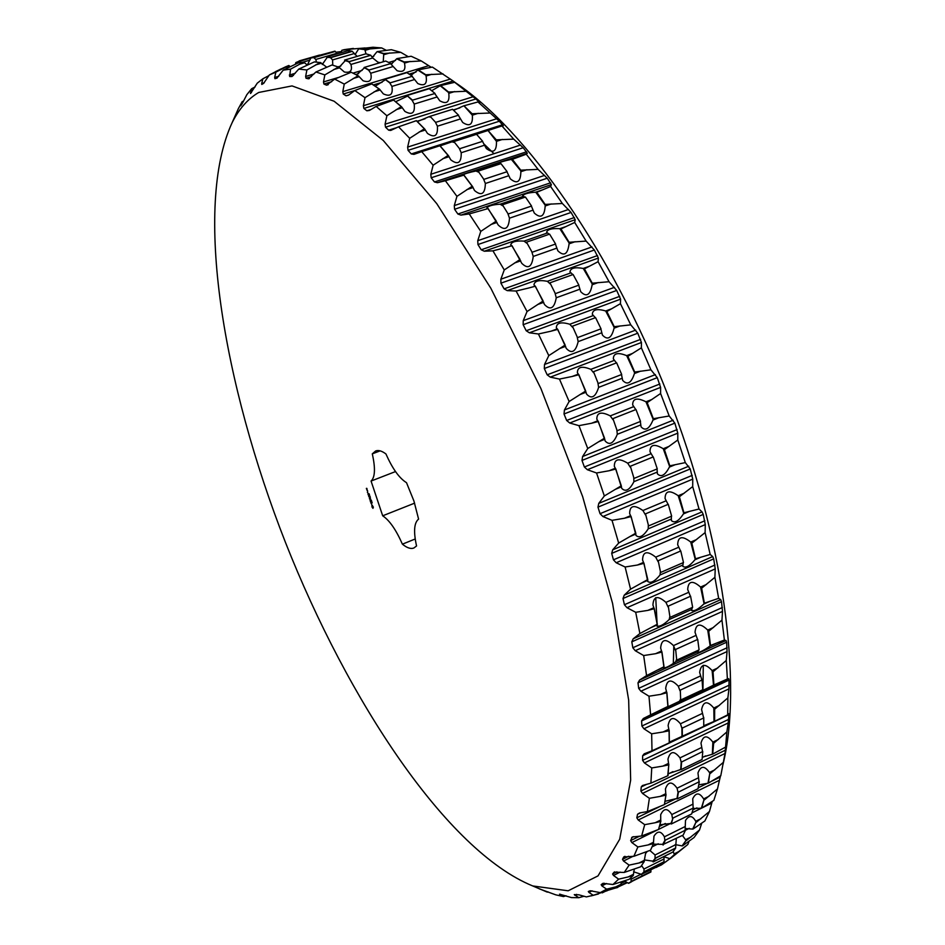 <?xml version="1.0" encoding="UTF-8"?>
<svg xmlns="http://www.w3.org/2000/svg" width="945" height="945" viewBox="0 0 945 945"><rect width="100%" height="100%" fill="white"/><g stroke="black" fill="none" stroke-linecap="round" stroke-linejoin="round"><path stroke-width="1.42" d="M414.619 503.153L382.69 515.805L371.066 481.052L395.518 471.567M380.15 450.859L372.295 453.86C375.519 468.236 375.106 477.296 371.066 481.052M382.69 515.805C389.482 520.317 396.049 529.767 402.405 544.166L415.198 538.993M372.295 453.86L375.661 450.954C378.472 449.914 381.91 450.919 385.973 453.99C392.423 468.637 399.274 478.205 406.504 482.682L413.934 501.027L418.588 519.112C414.064 522.774 413.39 531.728 416.556 545.962L413.886 547.994C410.756 549.187 406.917 547.899 402.405 544.166M258.717 92.468L292.04 85.912L334.105 101.233L383.268 140.474L436.779 203.671L490.821 288.201L540.906 388.513L582.652 496.621L612.573 603.394L628.673 700.162L630.658 780.145L619.707 839.219L598.02 875.897L568.158 890.792L532.732 885.949C446.737 850.819 348.02 700.777 285.496 542.524C223.292 384.131 193.158 207.085 232.092 122.744C238.92 109.018 247.791 98.93 258.717 92.468M371.893 506.803L372.944 508.327L373.346 507.229L371.728 504.701L372.2 506.685M371.007 503.295L371.503 503.803L371.243 502.527L371.775 503.319L370.842 502.338L371.09 503.272M370.641 502.078L371.113 501.346L370.109 500.496L370.641 502.078M369.554 498.948L370.7 500.248L369.613 498.925M371.846 502.055L372.165 502.775L371.846 502.055M371.42 501.228L371.881 501.854L371.385 501.252M371.385 500.366L371.621 501.086L371.385 500.366M370.393 498.452L370.783 499.61L370.393 498.452M369.542 497.531L369.424 498.428L370.109 498.476L369.566 496.751L368.798 496.586L369.649 497.495M368.184 494.755L369.33 496.16L368.184 494.755M367.995 494.176L368.751 494.448L367.995 494.176M367.369 492.321L368.515 493.727L367.369 492.321M370.156 496.727L370.357 497.318L370.156 496.727M369.578 495.499L369.849 496.137L369.578 495.499M369.294 494.684L369.578 495.322L369.188 494.743M369.2 493.869L369.412 494.507L369.2 493.869M367.18 490.632L367.711 491.317L367.44 490.467M366.92 489.971L366.755 489.309L366.92 489.971M366.353 488.411L367.121 489.226L366.601 488.317M264.257 82.747L261.682 83.514L261.777 84.448L263.596 83.396L269.372 74.927L275.869 72.151L274.664 77.478L274.924 78.671L276.909 78.14L283.228 70.131L290.552 69.139L289.654 76.533L292.052 76.51L298.774 69.079L306.901 69.977L305.637 76.462L306.015 78.246L308.448 78.813L315.949 71.997L324.844 74.903L323.497 81.931L323.922 84.034L326.557 85.18L334.672 79.096L344.252 84.081L342.799 91.641L343.248 94.039L346.071 95.799L348.481 95.161L354.788 90.531L364.994 97.678L363.388 105.71L363.849 108.415L366.837 110.778L369.401 110.47L376.157 106.431L386.883 115.751L385.076 124.197L385.525 127.185L388.655 130.174L390.734 130.445L398.542 126.807L409.693 138.289L407.638 147.089L408.063 150.338L411.288 153.94L413.969 154.378L421.718 151.637L433.141 165.221L430.814 174.282L431.18 177.778L434.464 181.96L437.417 182.704L445.39 180.755L456.943 196.347L454.297 205.585L454.58 209.27L457.876 214.019L460.924 215.106L469.24 213.936L480.769 231.383L477.757 240.691L477.946 244.542L481.206 249.787L484.312 251.216L492.936 250.838L504.252 269.939L500.85 279.212L500.921 283.181L504.098 288.863L507.252 290.623L516.112 291.036L527.05 311.543L523.235 320.65L523.152 324.702L526.2 330.738L529.365 332.794L538.414 333.987L548.797 355.615L544.533 364.463L544.308 368.515L547.167 374.822L550.297 377.138L559.464 379.075L569.126 401.507L564.437 409.976L564.023 413.981L566.657 420.478L569.74 423.017L578.954 425.652L587.743 448.532L582.604 456.518L582.002 460.428L584.376 466.995L587.365 469.724L596.555 472.984L604.339 495.971L598.764 503.378L597.972 507.134L600.04 513.69L602.922 516.537L612.017 520.341L618.668 543.08L612.691 549.836L611.698 553.392L613.447 559.83L616.187 562.759L625.117 567L630.563 589.16L624.208 595.196L623.015 598.516L624.409 604.729L626.996 607.694L635.701 612.289L639.895 633.54L633.185 638.808L631.803 641.844L632.831 647.762L635.241 650.703L643.663 655.547L646.569 675.616L639.564 680.081L638.005 682.822L638.666 688.362L640.887 691.22L648.979 696.217L650.597 714.845L643.332 718.507L641.596 720.917L641.903 726.02L643.923 728.772L651.648 733.816L652.003 750.803L644.183 753.826L642.647 755.728L642.6 760.347L644.431 762.934L651.743 767.942L650.892 783.145L642.458 785.519L641.253 786.937L640.864 791.012L642.482 793.422L649.38 798.301L647.396 811.59L639.659 812.924L637.521 814.283L636.824 817.815L638.241 820.012L644.703 824.678L641.655 835.994L632.288 836.986L630.634 840.601L631.862 842.574L637.887 846.968L633.871 856.288L623.747 856.938L622.495 859.324L623.535 861.037L629.122 865.124L624.243 872.436L614.096 872.176L612.596 873.995L613.47 875.448L618.632 879.157L612.974 884.508L602.934 883.351L601.15 884.674L601.859 885.867L606.607 889.174L600.288 892.623L590.235 890.757L588.322 891.501L588.912 892.423L593.259 895.293L586.384 896.911L578.907 894.82L574.276 894.62L578.801 897.703L571.453 897.585L559.523 894.171L563.433 896.569L555.707 894.82L539.311 888.855M233.061 120.558L238.364 108.628L242.168 101.694L240.703 105.84L242.121 103.761L246.858 94.642L251.677 88.7L250.519 93.496L257.241 83.184L262.911 78.766L261.682 83.514M372.424 507.536L373.263 506.898M372.224 507.288L372.495 505.481M370.464 501.405L371.066 501.287M369.424 498.428L370.074 498.31M368.644 496.113L369.294 495.995M368.077 494.4L368.727 494.282M366.577 489.085L366.873 488.4M268.923 75.612L262.911 78.766M255.079 86.975L251.677 88.7M243.621 100.985L242.168 101.694M548.112 891.879L547.32 892.127M566.09 895.789L563.433 896.569M583.986 896.25L578.801 897.703M607.292 890.686L593.259 895.293M624.527 880.953L628.295 883.197L650.881 872.011L628.295 883.197M620.818 885.323L621.03 884.26L615.88 886.847L620.818 885.323L616.234 887.804L600.288 892.623M615.88 886.847L606.607 889.174M670.076 858.651L661.465 864.899L656.09 867.345M621.03 884.26L621.255 882.028M630.894 877.775L631.189 881.638M674.635 854.729L687.83 844.499L670.288 858.651L674.411 854.563L669.875 858.651L663.945 856.761M633.563 871.798L641.383 874.338L643.982 871.951L663.992 862.088L660.827 864.97L641.383 874.338M633.292 875.472L633.445 874.302L628.201 876.936L633.292 875.472L629.181 879.299L612.974 884.508M628.201 876.936L618.632 879.157M663.992 862.088L663.992 856.489M673.147 851.646L674.411 854.563M633.445 874.302L634.296 869.164M641.56 865.585L643.982 869.022L643.982 871.951M687.83 844.499L689.035 841.369M686.306 840.566L699.513 830.005L694.055 837.53L682.491 845.87L686.058 840.377L682.089 845.905L675.238 844.594M644.301 859.891L653.078 861.19M644.254 861.58L644.336 860.328L639.009 862.998L644.254 861.58L640.675 866.801L624.243 872.436M639.009 862.998L629.122 865.124M649.865 850.488L655.062 854.977L655.062 858.273L655.806 858.072L675.616 848.161L676.301 838.487M682.396 835.463L686.058 840.377M644.336 860.328L645.565 853.536L647.136 851.575M699.513 830.005L701.698 823.284M696.264 822.327L709.471 811.483L704.875 820.969L693.063 829.037L695.981 822.126L692.65 829.096L685.22 828.517M653.231 844.168L663 844.346M653.479 843.578L653.503 842.243L648.081 844.936L653.479 843.578L650.526 850.216L633.871 856.288M648.081 844.936L637.887 846.968M685.101 830.336L685.503 820.449C689.023 815.074 692.425 815.358 695.709 821.288L695.981 822.126M653.503 842.243L653.975 836.219C657.496 830.596 660.968 830.797 664.406 836.833L664.867 840.4L662.563 844.57M709.471 811.483L711.774 803.096L702.572 807.644M712.235 801.478L711.774 803.096M704.261 799.99L717.479 788.921L713.853 800.356L701.757 808.105L703.966 799.765L701.355 808.211L693.311 808.53M659.893 824.784L671.068 823.426L672.982 818.063L693.465 807.963L691.657 813.94L671.257 824.016L671.068 822.93L670.454 823.721M660.768 821.418L660.72 820.012L655.204 822.729L660.768 821.418L658.5 829.474L641.655 835.994M655.204 822.729L644.703 824.678M693.157 808.129L692.72 798.773C695.886 792.323 699.524 792.371 703.635 798.903L703.966 799.765M660.72 820.012L660.685 814.696C663.827 807.975 667.536 807.928 671.812 814.555L672.509 818.417M717.479 788.921L719.464 780.251L638.241 820.012M720.515 775.904L719.464 780.251M710.12 773.612L723.338 762.367L720.787 775.727L708.372 783.098L709.801 773.364L707.97 783.24L698.745 784.858M665.02 801.325L677.128 798.407M665.906 795.135L665.8 793.682L660.189 796.411L665.906 795.135L664.406 804.597L647.396 811.59M660.189 796.411L649.38 798.301M699.028 781.834L697.965 772.963C700.694 765.651 704.509 765.485 709.411 772.455L709.801 773.364M665.8 793.682L665.434 788.98C668.115 781.373 672.001 781.113 677.069 788.201L678.026 792.312L677.045 798.194L676.254 798.832M723.338 762.367L725.004 753.484L642.482 793.422M725.453 747.164L712.707 754.11L713.64 743.29L726.859 731.95L725.004 753.484M702.312 757.24L712.707 754.11M668.269 773.754L680.967 769.431M668.729 764.859L668.552 763.371L662.858 766.1L668.729 764.859L668.032 775.668L650.892 783.145M662.858 766.1L651.743 767.942M702.537 751.594L700.989 743.148C703.245 735.163 707.203 734.82 712.861 742.108L712.329 754.287M668.552 763.371L667.973 759.189C670.17 750.921 674.187 750.472 680.01 757.866L681.215 762.19L680.743 768.911L679.786 769.998M726.859 731.95L728.217 722.96L644.431 762.934M727.709 714.833L714.609 721.318L714.656 709.246L727.874 697.894L727.709 714.833L728.725 713.664L728.867 714.763L728.217 722.96M703.753 725.76L717.444 720.019M669.355 742.168L702.997 726.729M669.072 730.78L668.836 729.268L663.047 731.997L669.072 730.78L669.249 742.864L652.003 750.803M663.047 731.997L651.648 733.816M703.541 717.574L701.603 709.541C703.375 701.095 707.451 700.599 713.806 708.041L714.03 721.649M668.836 729.268L668.103 725.559C669.816 716.818 673.939 716.227 680.459 723.775L681.912 728.264L681.983 735.777L680.861 737.407M727.874 697.894L728.949 688.881L643.923 728.772M727.39 679.006L713.9 684.983L713.05 671.777L726.268 660.484L727.39 679.006L728.678 678.675L729.044 680.069L728.949 688.881M702.265 689.968L700.942 691.362L713.9 684.983M666.91 692.709L666.508 691.681L660.649 694.398L666.91 692.709L668.02 706.482L667.205 707.108L679.467 701.273L680.636 699.04L680.305 690.098L702.088 679.987L702.749 689.732L702.088 679.987M666.816 693.205L667.891 706.447L650.597 714.845M660.649 694.398L648.979 696.217M701.899 680.069L699.643 672.438C700.977 663.744 705.135 663.118 712.117 670.572L713.534 685.243M666.508 691.681L665.693 688.373C666.957 679.372 671.163 678.664 678.309 686.224L680.01 690.819M726.268 660.484L727.059 651.554L640.887 691.22M724.39 640.037L710.51 645.47L708.715 631.272L721.956 620.133L724.39 640.037L726.055 640.509L726.622 642.234L727.059 651.554M698.698 650.066L697.623 652.298C699.761 652.511 703.812 650.479 709.754 646.203L710.51 645.47M661.961 652.015L661.524 651.01L655.582 653.704L661.961 652.015L664.028 666.851L663.414 667.902C665.623 668.139 669.721 666.095 675.687 661.784L676.608 659.09L675.651 649.428L697.717 639.411L699.076 649.888L697.717 639.411M661.89 652.511L663.886 666.78L646.569 675.616M655.582 653.704L643.663 655.547M697.54 639.481L695.024 632.264C695.945 623.499 700.186 622.779 707.722 630.079L710.156 645.766M661.524 651.01L660.638 648.046C661.512 638.997 665.788 638.182 673.478 645.6L675.403 650.231M721.956 620.133L722.5 611.403L635.241 650.703M718.649 598.339L704.368 603.217L701.639 588.215L714.893 577.324L718.649 598.339L720.728 599.638L721.507 601.67L722.5 611.403M692.331 607.446L691.563 610.435C693.996 611.569 698.036 609.454 703.694 604.115L704.368 603.217M654.318 608.71L653.845 607.73L647.845 610.387L654.318 608.71L657.354 624.409L656.929 625.85C659.445 627.031 663.532 624.917 669.202 619.518L669.863 616.364L668.269 606.111L690.594 596.212L692.65 607.304L690.594 596.212M654.259 609.194L657.177 624.302L639.895 633.54M647.845 610.387L635.701 612.289M690.429 596.283L687.688 589.503C688.279 580.868 692.579 580.053 700.576 587.058L704.037 603.56M653.845 607.73L652.924 605.083C653.456 596.153 657.791 595.255 665.941 602.378L668.08 606.997M714.893 577.324L715.235 568.902L626.996 607.694M710.179 554.467L695.496 558.79L691.823 543.162L705.112 532.602L710.179 554.467L712.695 556.57L713.699 558.873L715.235 568.902M683.211 562.641L682.786 566.303C685.586 568.358 689.614 566.197 694.882 559.818L695.496 558.79M644.006 563.338L643.51 562.405L637.438 565.027L644.006 563.338L647.762 581.482C650.668 583.608 654.755 581.447 660.023 574.997L660.401 571.43L658.192 560.704L680.754 550.97L683.483 562.523L680.754 550.97M643.958 563.811L647.786 579.545L630.563 589.16M637.438 565.027L625.117 567M680.577 551.041L677.683 544.722C677.99 536.382 682.337 535.496 690.724 542.064L695.177 559.156M643.51 562.405L642.565 560.042C642.836 551.431 647.219 550.462 655.724 557.148L658.063 561.661M705.112 532.602L705.289 524.593L616.187 562.759M699.028 509.012L683.932 512.769L679.372 496.751L692.697 486.604L699.028 509.012L702.017 511.871L703.234 514.423L705.289 524.593M671.411 516.254L671.352 520.541C674.588 523.483 678.604 521.274 683.412 513.926L683.932 512.769M631.13 516.549L630.61 515.675L624.491 518.238L631.13 516.549L635.997 535.425C639.34 538.473 643.415 536.276 648.223 528.834L648.317 524.877L645.506 513.856L668.257 504.299L671.647 516.147L668.257 504.299M631.095 516.998L635.784 533.157L618.668 543.08M624.491 518.238L612.017 520.341M668.091 504.37L665.067 498.558C665.185 490.691 669.58 489.746 678.226 495.723L683.648 513.17M630.61 515.675L629.642 513.572C629.736 505.445 634.166 504.429 642.931 510.513L645.423 514.86M692.697 486.604L692.756 479.127L602.922 516.537M685.314 462.613L669.816 465.826L664.418 449.666L677.789 440.004L685.314 462.613L690.228 468.956L692.756 479.127M657.058 468.968L657.389 473.811C661.098 477.579 665.091 475.335 669.379 467.102L669.816 465.826M615.833 469.027L615.301 468.236L609.135 470.74L615.833 469.027L621.739 488.364C625.578 492.262 629.63 490.03 633.918 481.69L633.729 477.426L630.35 466.251L653.267 456.907L657.271 468.874L653.267 456.907M615.797 469.452L621.302 485.777L604.339 495.971M609.135 470.74L596.555 472.984M653.089 456.99L649.995 451.722C650.006 444.469 654.424 443.477 663.248 448.733L669.544 466.263M615.301 468.236L614.333 466.381C614.321 458.892 618.786 457.829 627.704 463.192L630.327 467.291M677.789 440.004L677.801 433.153L587.365 469.724M669.202 415.989L653.326 418.694L647.171 402.617L660.602 393.51L669.202 415.989L674.836 423.136L677.801 433.153M640.332 421.494L641.076 426.845C645.293 431.322 649.25 429.065 652.971 420.064L653.326 418.694M598.327 421.517L597.783 420.797L591.582 423.242L598.327 421.517L605.202 441.031C609.549 445.662 613.589 443.418 617.309 434.298L616.825 429.762L612.939 418.623L635.973 409.516L640.533 421.411L635.973 409.516M598.291 421.907L604.528 438.149L587.743 448.532M591.582 423.242L578.954 425.652M635.784 409.598L632.666 404.909C632.678 398.4 637.107 397.361 645.978 401.802L653.078 419.143M597.783 420.797L596.827 419.178C596.815 412.457 601.292 411.358 610.257 415.883L612.962 419.686M660.602 393.51L660.602 387.379L569.74 423.017M650.928 369.826L634.697 372.058L627.882 356.336L641.371 347.843L650.928 369.826L657.259 377.657L660.602 387.379M621.503 374.563L622.649 380.351C627.385 385.43 631.319 383.15 634.438 373.523L634.697 372.058M578.872 374.728L578.328 374.114L572.103 376.488L578.872 374.728L586.621 394.136C591.499 399.392 595.504 397.136 598.634 387.367L597.866 382.642L593.519 371.692L616.648 362.845L621.692 374.492L616.648 362.845M578.836 375.082L585.699 390.994L569.126 401.507M572.103 376.488L559.464 379.075M616.435 362.927L613.34 358.864C613.435 353.194 617.876 352.119 626.689 355.651L634.485 372.543M578.328 374.114L577.383 372.72C577.466 366.861 581.955 365.739 590.838 369.341L593.602 372.767M641.371 347.843L641.431 342.492L550.297 377.138M630.776 324.856L614.226 326.675L606.855 311.531L620.428 303.688L630.776 324.856L637.78 333.207L641.431 342.492M600.855 328.907L602.414 335.073C607.659 340.59 611.545 338.298 614.061 328.187L614.226 326.675M557.763 329.392L557.243 328.884L551.018 331.187L557.763 329.392L566.291 348.433C571.69 354.162 575.647 351.894 578.163 341.629L577.135 336.774L572.422 326.202L595.574 317.626L601.032 328.836L595.574 317.626M557.739 329.71L565.134 345.043L548.797 355.615M551.018 331.187L538.414 333.987M595.35 317.709L592.326 314.307C592.586 309.547 597.027 308.436 605.674 310.976L614.037 327.159M557.243 328.884L556.321 327.726C556.581 322.8 561.07 321.643 569.776 324.253L572.54 327.277M620.428 303.688L620.593 299.175L529.365 332.794M609.053 281.728L592.243 283.193L584.423 268.852L598.079 261.694L609.053 281.728L616.695 290.446L620.593 299.175M578.706 285.201L580.702 291.674C586.42 297.486 590.235 295.183 592.149 284.752L592.243 283.193M535.366 286.193L528.633 288.024L535.366 286.193L544.556 304.609C550.427 310.645 554.325 308.365 556.251 297.769L554.975 292.879L549.966 282.815L573.107 274.511L578.883 285.13L573.107 274.511M535.331 286.465L543.127 300.994L527.05 311.543M528.633 288.024L516.112 291.036M572.847 274.605L569.965 271.9C570.473 268.073 574.903 266.927 583.266 268.451L592.066 283.689M534.858 285.792L533.972 284.882C534.492 280.925 538.969 279.732 547.379 281.315L550.12 283.866M598.079 261.694L598.398 258.056L507.252 290.623M586.124 241.093L569.091 242.263L560.952 228.926L574.69 222.453L586.124 241.093L594.346 250.012L598.398 258.056M555.424 244.082L557.857 250.803C564.011 256.733 567.744 254.406 569.067 243.834L569.091 242.263M512.025 245.724L505.339 247.614L512.025 245.724L521.758 263.312C528.066 269.479 531.893 267.187 533.24 256.438L531.74 251.571L526.507 242.168L549.6 234.136L555.601 244.011L549.6 234.136M511.977 245.96L520.057 259.485L504.252 269.939M505.339 247.614L492.936 250.838M549.305 234.242L546.6 232.257C547.438 229.375 551.845 228.182 559.83 228.678L568.937 242.759M511.552 245.452L510.702 244.79C511.564 241.802 516.005 240.573 524.038 241.117L526.708 243.184M574.69 222.453L575.221 219.712L484.312 251.216M562.346 203.482L545.135 204.427L536.807 192.272L550.628 186.484L562.346 203.482L571.075 212.448L575.221 219.712M531.385 206.104L534.268 213.027C540.788 218.886 544.426 216.547 545.182 205.998L545.135 204.427M488.104 208.55L481.477 210.475L488.104 208.55L498.287 225.111C504.961 231.23 508.693 228.914 509.485 218.177L507.808 213.416L502.445 204.793L525.432 197.032L531.562 206.045L525.432 197.032M488.045 208.727L496.29 221.083L480.769 231.383M481.477 210.475L469.24 213.936M525.077 197.151L522.632 195.922C523.861 193.926 528.231 192.674 535.732 192.178L544.993 204.923M487.655 208.396L486.876 208.018C488.152 205.951 492.558 204.687 500.094 204.203L502.669 205.762M550.628 186.484L551.396 184.618L460.924 215.106M538.083 169.368L520.742 170.171L512.355 159.327L526.259 154.212L538.083 169.368L547.249 178.215L551.396 184.618M506.945 171.742L510.288 178.806C517.104 184.429 520.624 182.066 520.86 171.707L520.742 170.171M463.971 175.108L457.427 177.081L463.971 175.108L472.571 186.578L474.496 190.488C481.466 196.359 485.08 194.032 485.352 183.495L483.521 178.888L478.111 171.151L500.968 163.639L507.134 171.683L500.968 163.639M463.901 175.238L472.181 186.271L456.943 196.347M457.427 177.081L445.39 180.755M500.507 163.792L498.405 163.32C500.082 162.15 504.394 160.839 511.339 159.374L520.624 170.643M463.57 175.061L462.873 175.002C464.597 173.785 468.944 172.462 475.926 171.01L478.359 172.061M526.259 154.212L527.31 153.208L437.417 182.704M475.808 134.474L501.937 125.957L513.702 139.128L523.211 147.727L527.31 153.208M513.702 139.128L496.29 139.848L487.963 130.422L496.468 141.348C496.704 151.33 493.325 153.728 486.321 148.53L482.482 141.36M421.718 151.637L439.98 145.731L448.497 155.712L450.765 159.823C457.935 165.28 461.42 162.918 461.219 152.736L459.27 148.353L453.895 141.573L476.563 134.308L482.682 141.301L476.563 134.308M439.897 145.813L448.084 155.417L433.141 165.221M440.11 145.884L451.982 141.833L454.143 142.411M501.937 125.957L503.307 125.768L499.314 121.243L408.063 150.338M453.635 110.341L463.522 105.923L477.981 101.942L499.314 121.243M489.522 113.034L472.11 113.743L463.948 105.805L472.335 115.184C472.996 124.645 469.783 127.067 462.684 122.46L458.313 115.243M398.542 126.807L416.438 120.665L424.754 129.087L427.447 133.399C434.7 138.265 438.019 135.867 437.405 126.205L435.361 122.094L430.093 116.318L452.549 109.289L458.538 115.172L452.549 109.289M416.343 120.7L424.34 128.803L409.693 138.289M417.395 121.598L428.723 116.814L430.353 117.085M477.981 101.942L479.753 102.556L475.867 98.965L385.525 127.185M465.885 91.263L448.521 92.019L440.618 85.605L454.71 82.298L475.867 98.965M434.759 93.555L439.744 100.772C446.796 104.635 449.808 102.166 448.769 93.378L448.521 92.019M376.157 106.431L393.652 100.052L401.672 106.879L404.862 111.38C412.067 115.491 415.186 113.057 414.205 104.068L412.114 100.264L407.023 95.528L429.231 88.712L435.019 93.472L412.114 100.264M393.545 100.052L401.259 106.62L386.883 115.751M431.688 90.708L440.228 85.759L448.438 92.433M395.671 101.729L407.283 96.213M454.71 82.298L456.86 83.715L453.139 81.01L363.849 108.415M443.051 73.911L425.782 74.761L418.233 69.883L432.361 67.083L453.139 81.01M412.091 76.356L417.784 83.538C424.636 86.515 427.4 84.01 426.065 76.037L425.782 74.761M354.788 90.531L371.751 83.916L379.512 89.173L383.304 93.85C390.332 97.063 393.203 94.583 391.915 86.408L389.801 82.947L384.946 79.262L406.87 72.635L412.398 76.261L389.801 82.947M371.751 83.916L379.099 88.936L364.994 97.678M410.969 75.305L417.867 70.072L425.711 75.151M375.26 86.208L385.206 79.852M421.281 60.953L404.153 61.957L397.03 58.59L411.169 56.251L421.281 60.953L431.204 67.272M390.509 63.658L397.101 70.71C403.562 72.694 406.019 70.166 404.448 63.138L404.153 61.957M353.548 73.403L358.498 75.966L363.069 80.774C369.708 82.959 372.271 80.443 370.747 73.237L368.633 70.143L364.061 67.485L385.69 61.035L390.899 63.539L368.633 70.143M334.672 79.096L351.186 72.257L358.084 75.754L344.252 84.081M391.171 64.213L396.676 58.803L404.082 62.311M356.419 74.856L364.309 67.993M377.185 51.632L391.324 49.695L400.763 52.341L383.812 53.534L377.185 51.632L383.753 53.865L383.233 61.768M339.042 67.461L345.138 60.787L344.582 60.09L349.343 61.543L370.735 55.223L372.72 57.988L377.906 62.169L380.185 62.677M315.949 71.997L332.014 64.969L338.83 67.166L344.37 72.021C350.406 73.108 352.591 70.591 350.914 64.461L348.823 61.744L344.807 60.515M338.416 66.989L324.844 74.903M400.763 52.341L408.157 56.641M372.342 57.468L376.854 51.88M358.84 48.845L372.968 47.25L381.674 47.935L364.947 49.341L358.84 48.845L364.876 49.636L365.963 53.83M322.245 64.496L327.147 57.468L326.616 56.924L330.986 57.338L352.048 51.148L357.139 56.381M298.774 69.079L314.378 61.897L320.65 62.642L326.639 67.154M332.794 65.193L332.545 59.937L330.514 57.61L326.84 57.267M320.237 62.488L306.901 69.977M381.674 47.935L386.151 50.239M354.989 54.692L358.533 49.116M365.089 47.959L344.37 49.624L341.818 50.309L347.583 49.447L348.292 50.817M307.397 64.921L310.775 58.188L310.291 57.787L334.967 51.136L337.365 53.77M283.228 70.131L298.372 62.831L303.664 62.075L307.243 64.992M316.481 62.063L315.772 59.476L313.823 57.55L310.492 58.035M303.664 62.075L290.552 69.139M341.086 52.684L341.818 50.309M341.499 51.55L335.924 52.247M284.977 67.095L288.78 65.5L290.186 66.587M288.78 65.5L275.869 72.151M280.819 69.02L269.372 74.927M456.222 83.29L456.281 83.278C525.881 129.878 611.38 250.685 667.643 394.455C723.917 538.213 742.817 683.979 723.008 764.375M620.83 885.3L626.724 882.346L620.841 885.3M650.881 872.011L650.916 869.943M661.24 864.604L656.243 867.463M650.349 871.798L630.929 881.555M663.496 862.005L643.746 871.928M655.287 858.237L652.794 861.332M675.155 848.22L655.062 858.273M660.921 820.969L658.5 829.474M666.048 794.662L664.406 804.597M668.847 764.375L667.725 775.821M669.178 730.296L669.355 742.864M681.912 728.264L703.753 717.928L703.73 726.374L682.337 736.545L681.983 735.777M492.144 128.981L487.963 130.422M439.98 145.731L435.562 147.089M475.926 134.509L452.1 141.797M465.377 105.344L463.948 105.805M414.536 121.255L416.296 120.724M370.322 55.436L348.622 61.85M351.705 51.502L330.337 57.775M334.695 51.609L313.669 57.763M295.419 64.13L295.844 62.583L298.809 61.319L300.439 62.476M310.598 58.094L298.691 61.579M617.109 887.438L627.267 882.689M617.676 887.509L615.478 888.064M631.744 881.638L628.661 883.303M644.525 871.869L641.442 874.704M655.806 858.072L653.019 861.497M653.125 861.934L672.84 852.059L675.616 848.161M664.867 840.4L685.515 830.135L683.188 835.061L662.988 844.535M665.363 840.152L663.13 845.054M672.982 818.063L671.257 824.016M678.026 792.312L699.288 781.716L698.036 788.709L677.293 798.844L677.045 798.194M678.463 791.863L677.293 798.844M681.215 762.19L702.761 751.476L702.111 759.461L681.038 769.632L680.743 768.911M681.605 761.658L681.038 769.632M682.266 727.638L682.337 736.545M703.741 717.479L703.73 726.374M680.305 690.098L680.636 699.04M681.05 699.855L702.749 689.732M675.651 649.428L676.608 659.09M677.081 659.941L699.076 649.888M668.269 606.111L669.863 616.364M670.383 617.239L692.65 607.304M658.192 560.704L660.401 571.43M660.98 572.304L683.483 562.523M645.506 513.856L648.317 524.877M648.943 525.763L671.647 516.147M630.35 466.251L633.729 477.426M634.39 478.276L657.271 468.874M612.939 418.623L616.825 429.762M617.522 430.577L640.533 421.411M593.519 371.692L597.866 382.642M598.587 383.41L621.692 374.492M572.422 326.202L577.135 336.774M577.879 337.483L601.032 328.836M549.966 282.815L554.975 292.879M555.719 293.505L578.883 285.13M526.507 242.168L531.74 251.571M532.496 252.114L555.601 244.011M502.445 204.793L507.808 213.416M508.54 213.877L531.562 206.045M478.111 171.151L483.521 178.888M484.242 179.243L507.134 171.683M453.895 141.573L459.27 148.353M459.967 148.625L482.682 141.301M430.093 116.318L435.361 122.094M436.035 122.259L458.538 115.172M407.023 95.528L412.752 100.335M384.946 79.262L390.391 82.924M364.061 67.485L369.2 70.024M344.582 60.09L365.88 53.806L370.735 55.223M326.616 56.924L347.595 50.782L352.048 51.148M310.291 57.787L334.967 51.136M295.844 62.583L298.809 61.319M299.199 60.905L319.54 55.07M702.926 690.689L703.293 665.268M493.999 153.704L483.698 143.723M673.324 663.532L673.82 645.447M657.236 626.381L655.736 597.653M251.453 92.563L250.401 92.87M560.42 894.289L559.818 894.584M576.639 894.36L574.832 895.258M625.224 881.319L621.054 883.41M605.58 891.182L602.248 892.86M592.078 890.828L588.912 892.423M666.19 861.568L662.669 863.34M641.147 874.149L631.39 879.051M606.536 883.528L601.859 885.867M604.079 883.209L601.15 884.674M679.372 851.28L674.246 853.843M663.851 859.064L643.982 869.022M620.168 872.105L613.47 875.448M616.92 871.833L612.596 873.995M614.734 871.857L614.096 872.176M691.055 836.998L685.834 839.597M675.262 844.889L655.062 854.977M689.318 828.328L685.456 830.253M658.252 843.779L652.074 846.85M633.115 856.276L623.535 861.037M628.661 856.264L622.495 859.324M624.999 856.324L623.747 856.938M701.013 818.665L695.709 821.288M684.96 826.627L664.406 836.833M701.485 808.176L692 812.865M669.781 823.839L658.535 829.391M657.436 829.934L631.862 842.574M696.926 807.892L692.909 809.877M665.339 823.485L659.433 826.391M639.635 836.16L630.634 840.601M633.67 836.644L631.626 837.648M709.034 796.245L703.635 798.903M692.709 804.278L671.812 814.555M720.232 777.038L712.412 780.853M707.51 783.251L698.201 787.811M675.368 798.974L664.512 804.278M659.126 806.912L636.824 817.815M640.675 812.747L637.521 814.283M714.893 769.797L709.411 772.455M698.308 777.865L677.069 788.201M725.595 750.07L640.864 791.012M705.596 755.905L702.289 757.5M672.982 771.628L668.257 773.908M646.793 784.255L641.253 786.937M718.424 739.439L712.861 742.108M701.58 747.519L680.01 757.866M728.63 719.369L642.6 760.347M728.867 714.763L642.647 755.728M719.452 705.372L713.806 708.041M702.348 713.44L680.459 723.775M729.174 685.149L641.903 726.02M729.044 680.069L641.596 720.917M728.678 678.675L643.332 718.507M718.791 682.916L713.085 685.574M701.544 690.96L679.467 701.273M667.737 706.742L661.902 709.459M717.846 667.914L712.117 670.572M700.505 675.947L678.309 686.224M727.118 647.727L638.666 688.362M726.622 642.234L638.005 682.822M726.055 640.509L639.564 680.081M715.53 643.569L709.754 646.203M698.06 651.554L675.687 661.784M663.792 667.217L657.885 669.922M713.522 627.456L707.722 630.079M695.957 635.406L673.478 645.6M722.382 607.517L632.831 647.762M721.507 601.67L631.803 641.844M720.728 599.638L633.185 638.808M709.53 601.504L703.694 604.115M691.846 609.407L669.202 619.518M657.165 624.893L651.176 627.563M706.447 584.459L700.576 587.058M688.681 592.314L665.941 602.378M714.952 565.004L624.409 604.729M713.699 558.873L623.015 598.516M712.695 556.57L624.208 595.196M700.788 557.243L694.882 559.818M682.916 565.027L660.023 574.997M647.857 580.289L641.809 582.923M696.642 539.512L690.724 542.064M678.711 547.238L655.724 557.148M704.864 520.754L613.447 559.83M703.234 514.423L611.698 553.392M702.017 511.871L612.691 549.836M689.366 511.399L683.412 513.926M671.328 519.041L648.223 528.834M635.938 534.031L629.831 536.618M684.204 493.219L678.226 495.723M666.107 500.803L642.931 510.513M692.212 475.382L600.04 513.69M690.228 468.956L597.972 507.134M688.787 466.192L598.764 503.378M675.38 464.633L669.379 467.102M657.2 472.11L633.918 481.69M621.55 486.781L615.396 489.309M669.261 446.288L663.248 448.733M651.046 453.694L627.704 463.192M677.14 429.573L584.376 466.995M674.836 423.136L582.002 460.428M673.171 420.206L582.604 456.518M659.019 417.655L652.971 420.064M640.734 424.943L617.309 434.298M604.859 439.26L598.669 441.728M652.038 399.416L645.978 401.802M633.717 406.633L610.257 415.883M659.858 384.001L566.657 420.478M657.259 377.657L564.023 413.981M655.393 374.61L564.437 409.976M640.509 371.172L634.438 373.523M622.153 378.272L598.634 387.367M586.136 392.199L579.923 394.597M632.76 353.324L626.689 355.651M614.38 360.352L590.838 369.341M640.627 339.361L547.167 374.822M637.78 333.207L544.308 368.515M635.713 330.1L544.533 364.463M620.133 325.907L614.061 328.187M601.741 332.805L578.163 341.629M565.642 346.319L559.416 348.646M611.746 308.731L605.674 310.976M593.342 315.535L569.776 324.253M619.743 296.34L526.2 330.738M616.695 290.446L523.152 324.702M614.451 287.339L523.235 320.65M598.232 282.543L592.149 284.752M579.828 289.217L556.251 297.769M543.729 302.317L537.492 304.573M589.337 266.277L583.266 268.451M570.945 272.869L547.379 281.315M597.547 255.54L504.098 288.863M594.346 250.012L500.921 283.181M591.948 246.94L500.85 279.212M575.139 241.696L569.067 243.834M556.77 248.157L533.24 256.438M520.73 260.832L514.517 263.017M565.89 226.576L559.83 228.678M547.533 232.942L524.038 241.117M574.383 217.539L481.206 249.787M571.075 212.448L477.946 244.542M568.547 209.471L477.757 240.691M551.23 203.931L545.182 205.998M532.933 210.18L509.485 218.177M497.023 222.429L490.833 224.544M541.768 190.134L535.732 192.178M523.495 196.3L500.094 204.203M550.616 182.81L457.876 214.019M547.249 178.215L454.58 209.27M544.627 175.38L454.297 205.585M526.885 169.722L520.86 171.707M508.67 175.758L485.352 183.495M472.972 187.594L466.806 189.638M517.34 157.413L511.339 159.374M499.173 163.367L475.926 171.01M526.589 151.779L434.464 181.96M523.211 147.727L431.18 177.778M520.518 145.057L430.814 174.282M502.433 139.423L496.468 141.348M484.36 145.258L461.219 152.736M448.922 156.716L442.815 158.689M491.341 129.241L487.242 130.552M502.657 124.716L411.288 153.94M496.574 118.786L407.638 147.089M478.253 113.305L472.335 115.184M460.333 118.964L437.405 126.205M425.215 130.056L419.167 131.957M479.127 101.847L478.383 102.072M459.884 107.872L453.234 109.951M425.144 118.751L417.064 121.279M396.865 127.599L388.655 130.174M473.102 96.756L385.076 124.197M454.628 91.57L448.769 93.378M436.897 97.051L414.205 104.068M402.157 107.801L396.168 109.644M371.031 109.49L366.837 110.778M450.387 79.061L363.388 105.71M431.853 74.277L426.065 76.037M414.335 79.604L391.915 86.408M380.008 90.035L374.09 91.83M348.681 95.008L346.071 95.799M416.001 72.044L409.161 74.112M382.063 82.309L373.369 84.932M354.753 90.566L343.248 94.039M428.676 65.713L342.799 91.641M410.154 61.425L404.448 63.138M392.872 66.611L370.747 73.237M359.005 76.758L353.17 78.506M328.234 84.672L326.557 85.18M392.08 63.658L390.946 63.988M358.616 73.651L355.745 74.513M331.671 81.719L323.922 84.034M395.601 60.409L388.714 62.465M362.112 70.403L352.981 73.131M338.133 77.561L323.497 81.931M389.753 52.944L384.119 54.609M372.72 57.988L350.914 64.461M339.338 67.886L333.585 69.587M309.393 78.529L308.448 78.813M311.425 76.651L306.015 78.246M373.795 56.275L371.881 56.842M340.826 66.032L338.05 66.859M314.023 73.97L305.637 76.462M370.794 48.679L365.254 50.309M354.021 53.617L332.545 59.937M321.146 63.291L315.488 64.957M293.434 75.423L289.654 76.533M295.218 73.308L289.335 75.045M353.406 48.443L347.949 50.038M336.892 53.286L315.772 59.476M304.562 62.76L298.986 64.402M277.18 78.01L274.924 78.671M278.728 76.285L274.664 77.478M337.684 52.01L336.148 52.459M309.712 60.208L303.168 62.122M289.654 66.079L284.173 67.686M532.732 885.949L546.942 891.985M232.092 122.744L238.364 108.628M598.48 893.958L591.145 895.895M275.538 71.619L286.087 66.599M665.705 744.613L669.202 742.947M434.546 147.42L439.685 145.766M451.982 141.833L475.016 134.462M428.723 116.814L430.117 116.377M406.102 96.189L407.153 95.87M384.402 80.006L385.17 79.782M345.716 49.423L353.158 48.467"/></g></svg>
